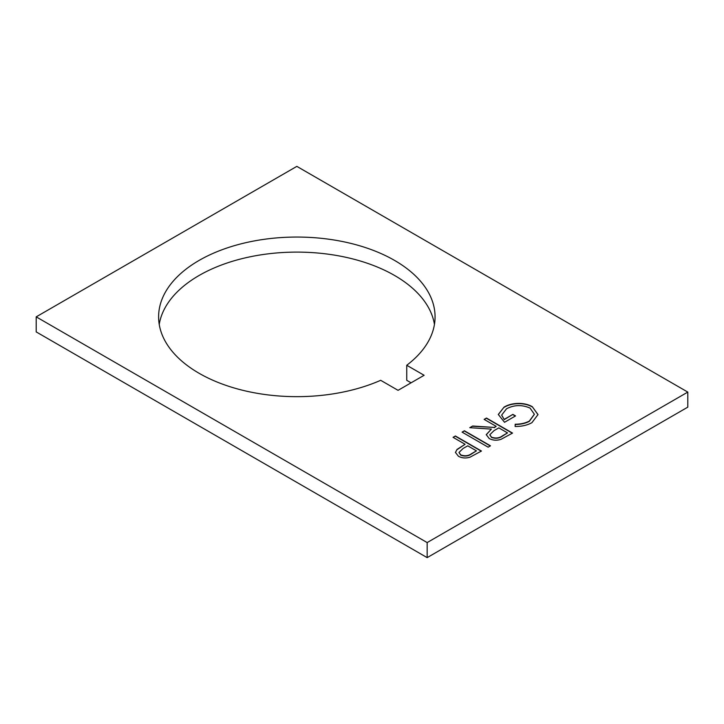 <?xml version="1.0" encoding="UTF-8"?>
<svg xmlns="http://www.w3.org/2000/svg" width="724" height="724" viewBox="0 0 724 724"><rect width="100%" height="100%" fill="white"/><g stroke="black" fill="none" stroke-linecap="round" stroke-linejoin="round"><path stroke-width="1.09" d="M394.58 260.423A138.23 79.803 0 0 0 243.943 243.128A138.23 79.803 0 0 0 158.61 316.859A138.23 79.803 0 0 0 199.1 373.285A138.23 79.803 0 0 0 380.679 380.308L398.055 390.336L424.119 375.285L406.743 365.258A138.23 79.803 0 0 0 435.07 316.859A138.23 79.803 0 0 0 394.58 260.423M434.445 324.379A138.23 79.803 0 0 0 394.58 275.473A138.23 79.803 0 0 0 250.033 256.821A138.23 79.803 0 0 0 159.235 324.379M462.075 432.128L464.419 430.78L490.483 445.821L488.139 447.17L462.075 432.128M453.061 437.332L455.396 435.984L481.46 451.034L470.021 457.188C465.776 458.473 461.912 458.165 458.428 456.256L455.441 452.428L457.016 449.432L465.089 444.283L453.061 437.332M427.16 542.575L687.8 392.091L296.84 166.375L36.2 316.859L427.16 542.575L427.16 557.625L687.8 407.141L687.8 392.091M484.13 419.395L486.474 418.047L512.538 433.088L501.062 439.305C496.773 440.699 492.809 440.436 489.189 438.518L486.247 434.653L491.37 429.106L469.767 427.685L472.654 426.02L494.266 427.432L496.166 426.336L484.13 419.395M532.258 406.671L538.013 414.571L531.932 422.662C527.253 425.269 521.642 426.536 515.108 426.472L515.207 424.219C520.637 424.219 525.343 423.169 529.335 421.078L534.357 414.237L530.031 408.074C521.986 404.58 514.149 404.807 506.529 408.779L501.669 415.087L504.185 419.395L512.873 414.381L515.542 415.92L504.519 422.291L498.302 414.463L504.058 407.114C508.519 404.454 513.931 403.232 520.284 403.44C524.954 403.684 528.945 404.752 532.258 406.671L538.013 414.698M411.078 382.815L406.743 380.308L406.743 365.258M427.16 557.625L36.2 331.909L36.2 316.859M453.278 437.459L455.396 435.984M455.396 436.237L481.243 451.161M455.441 452.554L457.016 449.432M457.016 449.685L465.089 444.283M459.007 452.572L460.754 455.152C464.826 456.654 468.473 456.22 471.677 453.848L476.446 450.844L467.758 445.821L463.143 448.428L459.007 452.446L460.754 454.898C464.826 456.401 468.473 455.966 471.677 453.595L476.446 450.844M462.301 432.255L464.419 430.78M464.419 431.033L490.266 445.948M484.356 419.522L486.474 418.047M486.474 418.3L512.311 433.214M486.247 434.78L491.37 429.106M470.157 427.712L472.654 426.02M472.654 426.273L494.266 427.432M494.266 427.694L496.166 426.336M489.804 434.889L491.533 437.423C495.705 438.889 499.406 438.409 502.637 435.975L507.524 432.898L498.836 427.884L494.03 430.617L489.804 434.762L491.533 437.169C495.705 438.635 499.406 438.147 502.637 435.721L507.524 432.898M515.117 426.472L515.207 424.219M515.207 424.472C520.637 424.472 525.343 423.422 529.335 421.332L529.335 421.078M529.335 421.332L534.357 414.363M501.669 415.214L504.185 419.395M504.185 419.649L512.873 414.381M512.873 414.635L515.325 416.047M498.302 414.59L504.058 407.114M504.058 407.368C508.519 404.707 513.931 403.485 520.284 403.693L520.284 403.44M520.284 403.693C524.954 403.938 528.945 405.006 532.258 406.924"/></g></svg>
